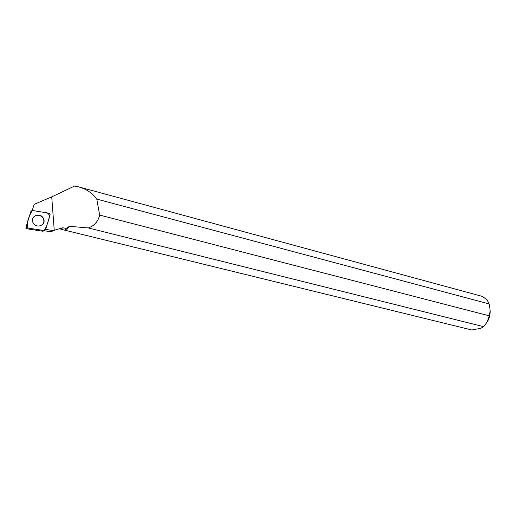 <?xml version="1.0" encoding="UTF-8"?>
<svg xmlns="http://www.w3.org/2000/svg" width="516" height="516" viewBox="0 0 516 516"><rect width="100%" height="100%" fill="white"/><g stroke="black" fill="none" stroke-linecap="round" stroke-linejoin="round"><path stroke-width="0.77" d="M44.234 230.575C46.543 226.505 48.285 221.957 49.459 216.926C49.472 213.824 47.317 212.257 42.996 212.224L32.276 210.451C29.554 215.256 25.607 223.499 28.064 228.066L44.234 230.575L45.511 229.826L50.129 214.72L49.117 213.231L32.269 210.451L30.986 211.179L26.2 226.427L26.651 227.691L27.232 227.937L44.241 230.575L42.97 231.258L26.084 228.653L26.155 226.621M33.437 223.305L34.075 224.092C38.068 228.607 45.995 224.383 43.712 219.023L43.06 217.758C39.171 211.547 29.031 217.313 33.437 223.305M74.627 186.012L77.297 186.773L74.627 186.012L51.729 196.886L34.14 204.336L32.224 210.444M77.297 186.773L77.574 186.631C85.888 188.675 92.287 192.829 96.776 199.099L99.646 215.062L489.233 315.811C488.155 320.165 486.278 323.784 483.602 326.66L480.802 328.279L471.843 329.988L65.429 230.336C64.906 230.162 65.177 229.51 66.242 228.375L62.72 227.782L53.2 230.588L51.278 231.832L43.995 230.71M65.429 230.336L60.83 229.207L62.72 227.782M45.64 229.42L53.2 230.588M99.646 215.062C98.13 221.499 94.364 225.795 88.352 227.949L69.479 226.318L66.242 228.375M483.602 326.66L88.352 227.949M77.574 186.631L76.755 186.586M77.381 186.534L482.221 296.371L487.072 299.802L489.084 303.924L96.776 199.099M489.942 308.749C490.716 314.296 489.387 319.262 485.949 323.648M489.233 315.811C490.29 312.122 490.239 308.155 489.084 303.924M32.85 218.191C34.211 215.817 36.339 214.895 39.235 215.424C41.319 216.01 42.751 217.262 43.531 219.19C44.273 221.564 43.692 223.525 41.802 225.073M66.074 230.471L69.479 226.318M27.232 227.937L26.084 228.653M54.244 230.297L51.729 196.886M25.929 228.588L26.651 227.691"/></g></svg>
